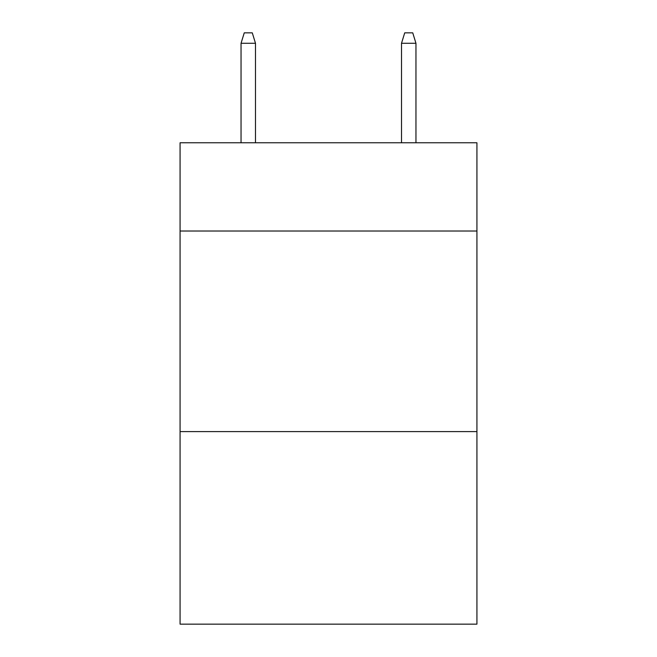 <?xml version="1.0" encoding="UTF-8"?>
<svg xmlns="http://www.w3.org/2000/svg" width="657" height="657" viewBox="0 0 657 657"><rect width="100%" height="100%" fill="white"/><g stroke="black" fill="none" stroke-linecap="round" stroke-linejoin="round"><path stroke-width="0.99" d="M476.925 231.018L476.925 142.766L180.075 142.766L180.075 231.018L476.925 231.018L476.925 624.15L180.075 624.15L180.075 231.018M476.925 431.6L180.075 431.6M255.491 142.766L255.491 43.28L241.045 43.28L241.045 142.766M241.045 43.28L244.256 32.85L252.28 32.85L255.491 43.28M401.509 43.28L404.72 32.85L412.744 32.85L415.955 43.28L401.509 43.28L401.509 142.766M415.955 43.28L415.955 142.766"/></g></svg>

